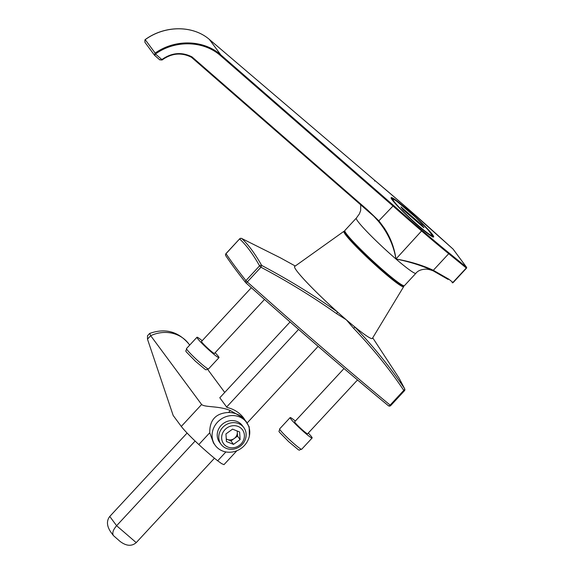 <?xml version="1.0" encoding="UTF-8"?>
<svg xmlns="http://www.w3.org/2000/svg" width="574" height="574" viewBox="0 0 574 574"><rect width="100%" height="100%" fill="white"/><g stroke="black" fill="none" stroke-linecap="round" stroke-linejoin="round"><path stroke-width="0.86" d="M294.713 266.415A52.959 4.355 42.8 0 0 337.354 311.897A52.959 4.355 42.8 0 0 344.866 318.541A52.959 4.355 42.8 0 0 346.33 319.811A52.959 4.355 42.8 0 0 347.779 321.053A52.959 4.355 42.8 0 0 354.596 326.764A52.959 4.355 42.8 0 0 372.375 338.409L403.673 286.648A40.718 3.351 -137.2 0 1 383.647 272.349A40.718 3.351 -137.2 0 1 343.955 231.293L294.713 266.415M404.369 390.707L403.773 390.385A1.765 1.019 144.7 0 0 404.598 388.67C390.535 367.611 373.868 346.976 354.596 326.764A1.765 0.746 134.1 0 1 353.713 328.407L346.33 319.811L336.565 313.619A1.765 0.66 -52.5 0 0 337.354 311.897C313.856 295.23 288.629 279.732 261.672 265.425A1.765 1.535 -29.6 0 0 259.577 265.855C252.876 253.988 246.246 245.026 239.674 238.971A1.765 1.672 -47.1 0 1 241.754 238.519C248.305 244.56 254.942 253.529 261.672 265.425L260.94 267.219L259.577 265.855L245.93 280.578A1.765 1.55 -38.5 0 0 245.737 282.681C237.579 272.406 230.935 263.437 225.819 255.767A1.765 1.665 -33.7 0 1 226.027 253.686L225.991 253.586A1.765 1.765 0 0 0 225.819 255.767M390.722 405.431L390.133 405.108A1.765 1.012 129.5 0 1 388.347 405.689C344.199 369.254 296.729 328.321 245.937 282.896A1.765 1.765 0 0 1 245.737 282.681A1.765 1.55 -38.5 0 0 245.923 282.874A1.765 0.373 -48.2 0 0 245.937 282.896A1.765 0.373 -48.2 0 0 247.294 281.942A517.368 42.569 42.8 0 0 390.133 405.108L403.773 390.385C389.681 369.319 372.992 348.662 353.713 328.407M245.966 282.917A515.603 42.426 -137.2 0 0 388.268 405.617A1.765 1.012 129.5 0 0 388.347 405.689A1.765 1.765 0 0 0 390.765 405.531L404.405 390.808A1.765 1.765 0 0 0 404.756 388.957A1.765 1.65 -21.7 0 0 404.598 388.67L399.145 378.23L372.727 337.828M336.565 313.619C313.081 296.995 287.868 281.533 260.94 267.219L247.294 281.942L245.93 280.578A509.274 41.902 42.8 0 1 226.027 253.686L239.638 238.87A1.765 1.765 0 0 1 241.668 238.468L280.471 257.87L241.754 238.519A1.765 0.954 -65.2 0 0 241.668 238.468A1.765 0.954 -65.2 0 0 241.525 238.425M367.561 209.955L379.07 221.04L384.336 228.143C390.535 237.6 394.41 247.889 395.96 258.996A40.603 3.344 -137.2 0 1 356.339 218.098L344.859 230.483A40.603 3.344 42.8 0 0 384.48 271.38A40.603 3.344 42.8 0 0 404.412 285.687L415.892 273.296A40.603 3.344 -137.2 0 1 395.96 258.996C393.563 245.091 387.708 232.52 378.409 221.291L373.803 216.219M403.457 285.658A39.893 3.286 -137.2 0 1 371.923 261.005A39.893 3.286 -137.2 0 1 344.96 231.43M374.513 181.032L375.209 180.781L209.352 39.412L220.782 54.839L209.359 39.419C192.878 25.17 164.925 25.263 145.222 39.649A1.765 1.586 142.6 0 0 144.913 39.922L144.921 42.304L144.942 39.886M367.532 209.933L366.93 210.256L191.443 57.264L191.996 56.891L367.547 209.948L366.93 210.256L191.451 57.271C181.535 52.241 171.777 53.124 162.169 59.911L161.882 59.56C171.734 52.636 181.779 51.746 191.996 56.891L191.422 57.242L191.996 56.891M432.753 270.605L448.079 279.409L448.739 279.136L448.079 279.409L448.739 279.136L433.327 270.289A0.703 0.416 114.7 0 1 432.753 270.605C421.983 265.647 409.714 261.78 395.96 258.996C409.936 261.428 422.385 265.195 433.327 270.289L448.703 253.701A158.288 13.023 -137.2 0 1 421.797 231.128A334.742 27.545 -137.2 0 1 393.003 206.009L378.409 221.291M452.14 282.695L452.104 282.666A0.703 0.43 -50.8 0 0 452.872 282.473L466.267 268.029A0.703 0.43 -50.8 0 0 466.461 267.183A0.703 0.646 -36.5 0 1 466.468 268.123L448.703 253.701A0.703 0.43 -50.9 0 0 448.89 252.861L466.461 267.183L453.022 249.03L432.107 230.174A157.577 12.965 42.8 0 0 402.754 204.244A334.039 27.487 42.8 0 0 375.209 180.781L402.754 204.244M452.212 282.738A0.703 0.646 143.5 0 0 453.044 282.602M393.355 205.298L393.003 206.009L220.445 55.563C203.49 40.582 175.278 39.836 155.69 53.841L155.181 53.109C175.027 38.91 203.605 39.663 220.775 54.839L220.445 55.563L220.775 54.839L393.355 205.298A334.039 27.487 42.8 0 0 422.098 230.382A157.577 12.965 42.8 0 0 448.89 252.861M453.073 282.573L448.76 279.122M453.187 249.252A0.703 0.646 143.5 0 0 453.029 249.044L402.718 204.215M162.126 59.868L161.66 59.746A1.787 0.646 -42.6 0 0 161.882 59.56L155.504 54.006L154.636 55.384L159.629 59.739L161.66 59.746M161.775 59.653L159.866 59.904M191.422 57.235C181.477 52.263 171.719 53.138 162.141 59.861L162.169 59.911M155.69 53.841A1.055 0.99 145.3 0 0 155.504 54.006L154.872 53.375A1.765 1.636 -35.5 0 1 155.181 53.109L145.208 39.656M154.621 55.362L154.994 53.518M195.103 441.04L116.615 525.712C113.1 529.788 112.03 533.081 113.408 535.585L120.045 541.397C126.294 546.111 131.69 546.52 136.225 542.624L214.461 458.224M187.088 433.047L109.763 516.457C106.434 520.79 106.735 525.928 110.66 531.868L113.408 535.585M290.064 321.964L219.799 397.76L226.988 407.475A32.905 30.049 143.5 0 1 243.828 418.245L249.173 426.819L249.403 435.824M298.58 329.411L226.644 407.009M247.207 422.902L318.139 346.38M421.775 224.85L400.939 206.884L403.077 209.775L423.921 227.742L421.775 224.85L421.237 225.431M246.519 422.342L242.357 417.391C238.547 414.249 233.948 412.606 228.56 412.462C215.86 413.158 209.589 419.924 209.74 432.76L213.542 443.063L215.307 445.453A19.416 17.729 143.5 0 0 244.395 445.524A19.416 17.729 143.5 0 0 246.519 422.342A19.416 17.729 143.5 0 0 220.366 419.644A19.416 17.729 143.5 0 0 215.307 445.453M242.974 426.575A14.12 12.893 143.5 0 0 223.243 423.533A14.12 12.893 143.5 0 0 220.387 443.293M235.9 436.864A14.12 12.893 143.5 0 0 236.33 436.419A14.12 12.893 143.5 0 0 237.471 435.035M230.002 440.531A14.12 12.893 143.5 0 0 232.298 439.533M147.482 339.155L173.169 415.468L181.284 426.439L201.618 404.505L150.689 335.697L149.692 333.429C165.176 327.926 178.22 331.428 188.839 343.948A32.905 30.049 143.5 0 0 150.689 335.697L147.482 339.155L147.532 335.733M201.618 404.505C204.861 407.497 219.031 405.718 230.317 410.561L242.357 417.391L246.354 421.675M230.317 410.561L228.56 412.462M209.74 432.76L198.819 444.549C190.317 436.599 184.476 430.565 181.284 426.439M198.819 444.549A37.059 3.049 42.8 0 0 217.668 460.8L225.891 451.939M236.897 450.719L223.996 464.631L221.65 463.656L217.668 460.8M237.055 430.938A7.06 6.45 -36.5 0 1 237.299 432.301A7.06 6.45 -36.5 0 1 234.242 438.507A7.06 6.45 -36.5 0 1 227.404 439.49A7.06 6.45 -36.5 0 1 226.264 438.888M221.019 444.269A14.12 12.893 143.5 0 0 221.098 444.369A14.12 12.893 143.5 0 0 240.061 446.378A14.12 12.893 143.5 0 0 243.871 427.673A14.12 12.893 143.5 0 0 243.799 427.573A14.12 12.893 143.5 0 0 224.829 425.564A14.12 12.893 143.5 0 0 221.019 444.269M242.515 429.854A11.731 10.712 143.5 0 0 222.841 432.681A11.731 10.712 143.5 0 0 233.718 447.72A11.731 10.712 143.5 0 0 242.515 429.854M232.542 429.137L225.948 433.922L226.429 441.542L233.51 444.369L240.104 439.584L239.623 431.964L232.542 429.137M226.271 439.038L230.942 440.904L233.51 444.369M230.942 440.904L237.536 436.111L240.104 439.584M237.536 436.111L237.213 430.995M202.184 340.719A15.003 1.234 42.8 0 0 196.975 337.254A15.003 1.234 42.8 0 0 207.135 348.361A15.003 1.234 42.8 0 0 218.981 357.652A15.003 1.234 42.8 0 0 215.128 352.723M251.326 287.71L201.503 341.451A8.825 0.725 42.8 0 0 207.487 347.988A8.825 0.725 42.8 0 0 214.446 353.455L264.514 299.441M295.345 421.051A15.003 1.234 42.8 0 0 290.135 417.585A15.003 1.234 42.8 0 0 300.295 428.692A15.003 1.234 42.8 0 0 312.141 437.984A15.003 1.234 42.8 0 0 308.288 433.054M344.02 368.544L294.663 421.782A8.825 0.725 42.8 0 0 300.64 428.319A8.825 0.725 42.8 0 0 307.607 433.786L357.502 379.959M395.96 258.996L422.098 230.382M344.981 232.492A40.022 3.293 42.8 0 0 383.863 271.71A40.022 3.293 42.8 0 0 402.396 285.716M419.451 226.795A28.951 2.382 -137.2 0 1 391.511 197.556A28.951 2.382 -137.2 0 1 426.331 227.584A28.951 2.382 -137.2 0 1 419.451 226.795M432.724 236.818A28.241 2.325 42.8 0 0 432.444 236.072M392.207 198.776A28.241 2.325 42.8 0 0 391.446 198.554M144.913 39.922L145.179 39.606C164.882 25.213 192.828 25.134 209.359 39.419L375.188 180.76M109.763 516.457L116.615 525.712L136.225 542.624M394.044 201.46A26.476 2.181 42.8 0 0 427.178 232.75A26.476 2.181 42.8 0 0 416.064 217.733A26.476 2.181 42.8 0 0 394.044 201.46M186.507 348.54A15.003 1.234 42.8 0 0 196.803 359.769A15.003 1.234 42.8 0 0 208.513 368.946C204.15 369.462 209.589 372.913 195.404 361.233C182.231 347.557 186.428 353.024 186.507 348.54L196.975 337.254M279.667 428.871A15.003 1.234 42.8 0 0 289.963 440.1A15.003 1.234 42.8 0 0 301.673 449.27C297.31 449.794 302.742 453.245 288.564 441.564C275.391 427.888 279.588 433.356 279.667 428.871L290.135 417.585M343.955 231.293L344.594 231.092M403.823 285.996L403.673 286.648M239.638 238.87L225.991 253.586M295.266 266.02L280.471 257.87M404.756 388.957L399.138 378.216M432.667 237.033L431.978 236.466C429.553 235.103 425.37 231.874 419.429 226.78C406.378 215.501 394.073 202.852 392.107 199.652L391.238 198.626M344.859 230.483L344.665 231.724L346.273 234.493C350.987 240.879 364.239 254.11 375.288 264.097C390.227 277.673 401.47 286.168 403.178 285.974L404.412 285.687M366.951 210.278L373.796 216.219M434.561 271.459L448.1 279.43M434.54 271.445C431.139 269.909 428.118 269.141 425.485 269.141C420.929 269.471 417.729 270.856 415.892 273.296M453.101 282.63L466.497 268.18M453.116 249.138L466.547 267.276M161.997 60.04L159.622 59.732M360.702 204.832L360.666 210.479L359.417 213.844L356.339 218.098M159.629 59.739L154.485 55.219L144.913 42.289M391.576 198.812L393.326 199.078L396.555 201.043L415.54 217.223L428.333 230.138L432.294 235.505L432.459 236.71M188.839 343.948L189.693 345.103M207.745 369.491L224.728 392.437M149.62 333.48L147.482 335.783M219.562 442.296L221.098 444.369M242.264 425.499L243.799 427.573M218.981 357.652L208.513 368.946M312.141 437.984L301.673 449.27"/></g></svg>
